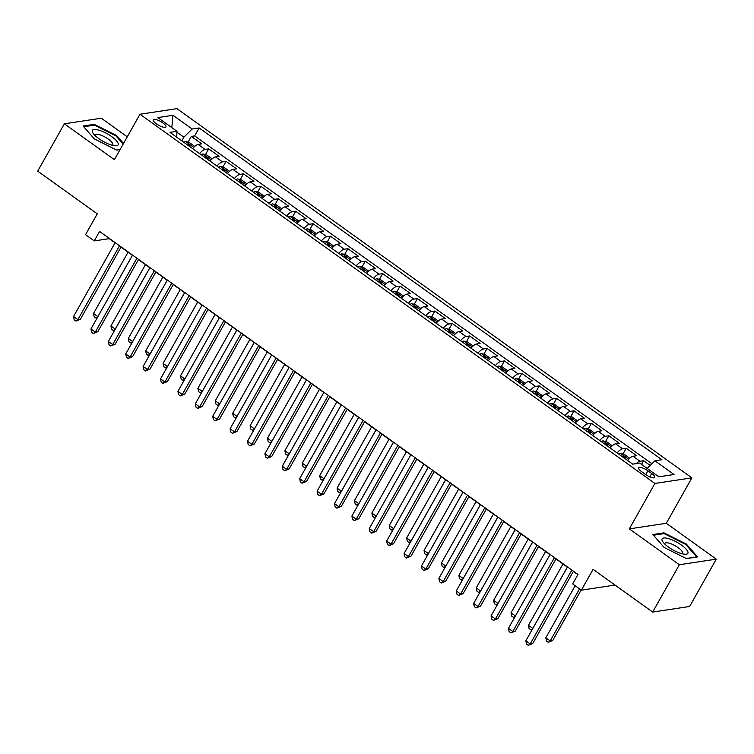 <?xml version="1.0" encoding="UTF-8"?>
<svg xmlns="http://www.w3.org/2000/svg" width="754" height="754" viewBox="0 0 754 754"><rect width="100%" height="100%" fill="white"/><g stroke="black" fill="none" stroke-linecap="round" stroke-linejoin="round"><path stroke-width="1.13" d="M156.398 123.845A7.267 2.121 29.4 0 0 165.927 126.926A7.267 2.121 29.4 0 0 162.789 122.874A7.267 2.121 29.4 0 0 153.26 119.792A7.267 2.121 29.4 0 0 156.398 123.845M127.256 136.813L101.319 118.218L64.363 123.807L37.7 171.13L97.285 213.853L85.551 234.673L94.25 240.912L109.236 238.65L115.06 242.826M691.88 477.857L176.936 108.651L139.98 114.24L654.924 483.446L691.88 477.857L666.282 523.285L629.326 528.874L679.345 564.737L716.3 559.148L666.282 523.285M716.3 559.148L689.637 606.47L652.681 612.059L593.096 569.345L581.362 590.165L615.028 585.066M679.345 564.737L652.681 612.059M650.212 465.435L643.624 460.713L641.55 464.407M627.554 460.44A9.086 3.044 -54.4 0 1 633.021 456.274L636.668 455.718L626.235 448.234L622.992 453.983M610.156 447.961A9.086 3.044 125.6 0 1 615.622 443.795L619.27 443.248L608.836 435.765L605.594 441.514M592.757 435.492A9.086 3.044 125.6 0 1 598.233 431.326L601.871 430.77L591.438 423.286L588.195 429.035M575.359 423.022A9.086 3.044 125.6 0 1 580.834 418.856L584.482 418.3L574.039 410.817L570.806 416.566M557.96 410.544A9.086 3.044 125.6 0 1 563.436 406.378L567.083 405.831L556.64 398.348L553.408 404.087M540.561 398.074A9.086 3.044 125.6 0 1 546.037 393.908L549.685 393.352L539.251 385.869L536.009 391.618M523.172 385.596A9.086 3.044 125.6 0 1 528.639 381.43L532.286 380.883L521.853 373.4L518.611 379.139M505.774 373.126A9.086 3.044 125.6 0 1 511.25 368.96L514.888 368.404L504.454 360.921L501.212 366.67M488.375 360.648A9.086 3.044 125.6 0 1 493.851 356.482L497.499 355.935L487.056 348.452L483.823 354.201M470.977 348.178A9.086 3.044 125.6 0 1 476.453 344.012L480.1 343.456L469.657 335.973L466.424 341.722M453.578 335.709A9.086 3.044 125.6 0 1 459.054 331.543L462.702 330.987L452.259 323.504L449.026 329.253M436.189 323.23A9.086 3.044 125.6 0 1 441.656 319.065L445.303 318.518L434.869 311.034L431.627 316.774M418.79 310.761A9.086 3.044 125.6 0 1 424.257 306.595L427.904 306.039L417.471 298.556L414.229 304.305M401.392 298.282A9.086 3.044 125.6 0 1 406.868 294.117L410.506 293.57L400.072 286.086L396.83 291.836M383.993 285.813A9.086 3.044 125.6 0 1 389.469 281.647L393.117 281.091L382.674 273.608L379.441 279.357M366.595 273.344A9.086 3.044 125.6 0 1 372.071 269.178L375.718 268.622L365.275 261.138L362.043 266.888M349.196 260.865A9.086 3.044 125.6 0 1 354.672 256.699L358.32 256.153L347.886 248.669L344.644 254.409M331.807 248.396A9.086 3.044 125.6 0 1 337.274 244.23L340.921 243.674L330.488 236.19L327.245 241.94M314.409 235.917A9.086 3.044 125.6 0 1 319.885 231.751L323.523 231.205L313.089 223.721L309.847 229.461M297.01 223.448A9.086 3.044 125.6 0 1 302.486 219.282L306.133 218.726L295.691 211.243L292.458 216.992M279.611 210.969A9.086 3.044 125.6 0 1 285.087 206.803L288.735 206.257L278.292 198.773L275.059 204.523M262.213 198.5A9.086 3.044 125.6 0 1 267.689 194.334L271.336 193.778L260.893 186.295L257.661 192.044M244.824 186.031A9.086 3.044 125.6 0 1 250.29 181.865L253.938 181.309L243.504 173.825L240.262 179.575M227.425 173.552A9.086 3.044 125.6 0 1 232.892 169.386L236.539 168.839L226.106 161.356L222.864 167.096M210.027 161.083A9.086 3.044 125.6 0 1 215.503 156.917L219.141 156.361L208.707 148.877L205.465 154.627M581.362 590.165L572.663 583.926L577.998 574.463L99.585 231.45L94.25 240.912M651.71 473.512L647.884 470.769A7.04 2.055 29.4 0 0 638.657 467.782A7.04 2.055 29.4 0 0 641.692 471.702L645.518 474.445A7.04 2.055 29.4 0 0 654.755 477.442A7.04 2.055 29.4 0 0 651.71 473.512L649.816 476.867M176.728 137.209L176.964 131.3L169.97 132.365L632.729 464.153L639.722 463.088L658.855 476.811L674.038 474.511L654.896 460.798L661.889 459.733L199.131 127.954L192.147 129.009L183.882 137.181L176.926 132.195M176.964 131.3L157.822 117.586L173.005 115.287L192.147 129.009M636.197 463.625A9.086 3.044 -54.4 0 1 639.986 461.26L643.624 460.713M651.918 463.748L194.655 135.899L191.309 136.408L188.076 142.157M192.628 148.604A9.086 3.044 125.6 0 1 198.104 144.438L201.752 143.891L191.309 136.408M199.584 153.599A9.086 3.044 -54.4 0 1 205.06 149.433L208.707 148.877M216.982 166.069A9.086 3.044 -54.4 0 1 222.458 161.903L226.106 161.356M234.381 178.547A9.086 3.044 -54.4 0 1 239.857 174.381L243.504 173.825M251.779 191.016A9.086 3.044 -54.4 0 1 257.255 186.851L260.893 186.295M269.178 203.486A9.086 3.044 -54.4 0 1 274.644 199.32L278.292 198.773M286.577 215.964A9.086 3.044 -54.4 0 1 292.043 211.799L295.691 211.243M303.966 228.434A9.086 3.044 -54.4 0 1 309.442 224.268L313.089 223.721M321.364 240.912A9.086 3.044 -54.4 0 1 326.84 236.747L330.488 236.19M338.763 253.382A9.086 3.044 -54.4 0 1 344.239 249.216L347.886 248.669M356.161 265.86A9.086 3.044 -54.4 0 1 361.637 261.685L365.275 261.138M373.56 278.33A9.086 3.044 -54.4 0 1 379.026 274.164L382.674 273.608M390.949 290.799A9.086 3.044 -54.4 0 1 396.425 286.633L400.072 286.086M408.348 303.278A9.086 3.044 -54.4 0 1 413.823 299.112L417.471 298.556M425.746 315.747A9.086 3.044 -54.4 0 1 431.222 311.581L434.869 311.034M443.145 328.226A9.086 3.044 -54.4 0 1 448.621 324.06L452.259 323.504M460.543 340.695A9.086 3.044 -54.4 0 1 466.01 336.529L469.657 335.973M477.942 353.164A9.086 3.044 -54.4 0 1 483.408 348.998L487.056 348.452M495.331 365.643A9.086 3.044 -54.4 0 1 500.807 361.477L504.454 360.921M512.729 378.112A9.086 3.044 -54.4 0 1 518.205 373.946L521.853 373.4M530.128 390.591A9.086 3.044 -54.4 0 1 535.604 386.425L539.251 385.869M547.527 403.06A9.086 3.044 -54.4 0 1 553.002 398.894L556.64 398.348M564.925 415.539A9.086 3.044 -54.4 0 1 570.392 411.364L574.039 410.817M582.314 428.008A9.086 3.044 -54.4 0 1 587.79 423.842L591.438 423.286M599.713 440.477A9.086 3.044 -54.4 0 1 605.189 436.312L608.836 435.765M617.111 452.956A9.086 3.044 -54.4 0 1 622.587 448.79L626.235 448.234M629.326 528.874L654.924 483.446M64.363 123.807L114.382 159.669L139.98 114.24M121.036 247.114L132.459 255.304M138.434 259.583L149.857 267.774M155.833 272.062L167.256 280.243M173.232 284.531L184.645 292.722M190.63 297.001L202.044 305.191L167.501 366.501M208.019 309.479L219.442 317.67M225.418 321.949L236.841 330.139M242.816 334.427L254.239 342.608M260.215 346.897L271.638 355.087M277.613 359.366L289.027 367.556M295.002 371.845L306.426 380.035L271.883 441.335M312.401 384.314L323.824 392.504M329.8 396.793L341.223 404.983M347.198 409.262L358.621 417.452M364.597 421.74L376.01 429.921M381.995 434.21L393.409 442.4M399.384 446.679L410.807 454.869L376.265 516.179M416.783 459.158L428.206 467.348M434.181 471.627L445.605 479.817M451.58 484.106L463.003 492.287M468.979 496.575L480.392 504.765M486.368 509.044L497.791 517.235M503.766 521.523L515.189 529.713M521.165 533.992L532.588 542.183M538.563 546.471L549.986 554.661M555.962 558.94L567.376 567.131M573.36 571.419L577.884 574.661M181.818 140.857L183.882 137.181M647.177 468.441L654.896 460.798M194.655 135.899L199.131 127.954M173.005 115.287L171.789 127.596M686.338 544.049L663.982 532.852L652.851 534.529L664.076 547.413L686.432 558.61L697.563 556.923L686.338 544.049L685.97 544.699M123.505 143.477L116.587 135.55L94.241 124.353L83.11 126.031L94.325 138.915L116.681 150.112L120.056 149.603M663.492 533.728L663.982 532.852M93.741 125.23L94.241 124.353M116.22 136.201L116.587 135.55M571.843 570.052L530.203 643.935L525.858 640.815L567.489 566.933M573.464 571.212L532.701 643.558L530.203 643.935L528.262 645.349L526.528 644.105L525.858 640.815M532.701 643.558L528.262 645.349M575.17 585.726L545.83 637.799L550.184 640.919L552.682 640.542L581.155 590.014M552.682 640.542L548.243 642.323L550.184 640.919L579.524 588.846M548.243 642.323L546.499 641.079L545.83 637.799M668.496 547.093A14.769 4.317 29.4 0 0 684.783 554.247A14.769 4.317 29.4 0 0 681.484 545.123A14.769 4.317 29.4 0 0 666.376 538.111A14.769 4.317 29.4 0 0 662.954 541.947A14.769 4.317 29.4 0 0 668.496 547.093M682.012 553.747A10.113 2.959 29.4 0 0 682.54 553.313A10.113 2.959 29.4 0 0 678.176 547.677A10.113 2.959 29.4 0 0 664.924 543.38A10.113 2.959 29.4 0 0 664.821 544.058M653.473 535.236L664.114 533.625L685.772 544.473L696.649 556.952L686.263 558.526M111.79 145.126A14.769 4.317 29.4 0 0 115.042 145.748A14.769 4.317 29.4 0 0 115.324 139.556A14.769 4.317 29.4 0 0 98.699 130.093A14.769 4.317 29.4 0 0 93.213 133.449A14.769 4.317 29.4 0 0 111.79 145.126M112.271 145.249A10.113 2.959 29.4 0 0 112.789 144.815A10.113 2.959 29.4 0 0 109.057 139.641A10.113 2.959 29.4 0 0 99.5 134.702A10.113 2.959 29.4 0 0 95.174 134.891A10.113 2.959 29.4 0 0 95.07 135.56M83.722 126.738L94.373 125.126L116.031 135.974L123.138 144.137M120.122 149.481L116.521 150.027M554.444 557.574L512.814 631.466L508.46 628.346L550.1 554.454M556.075 558.742L515.302 631.089L512.814 631.466L510.863 632.879L509.129 631.626L508.46 628.346M515.302 631.089L510.863 632.879M537.046 545.104L495.416 618.996L491.061 615.877L532.701 541.985M538.676 546.273L497.913 618.61L495.416 618.996L493.474 620.401L491.731 619.157L491.061 615.877M497.913 618.61L493.474 620.401M519.647 532.626L478.017 606.518L473.663 603.398L515.302 529.515M521.278 533.794L480.515 606.141L478.017 606.518L476.076 607.931L474.332 606.687L473.663 603.398M480.515 606.141L476.076 607.931M502.258 520.156L460.619 594.048L456.274 590.929L497.904 517.037M503.879 521.325L463.116 593.671L460.619 594.048L458.677 595.453L456.933 594.209L456.274 590.929M463.116 593.671L458.677 595.453M629.288 458.592L629.383 458.017L624.161 454.276L620.419 453.333A6.023 2.017 125.6 0 0 618.808 454.172M624.199 458.036A6.023 2.017 -54.4 0 1 624.934 457.546L622.851 456.047A6.023 2.017 125.6 0 0 622.116 456.538M563.002 563.992L528.441 625.32L532.786 628.44L567.347 567.112M532.22 629.524L530.844 629.854L529.101 628.61L528.441 625.32M530.844 629.854L532.833 628.431M611.89 446.123L611.984 445.548L606.763 441.806L603.03 440.864A6.023 2.017 125.6 0 0 601.409 441.693M606.8 445.567A6.023 2.017 -54.4 0 1 607.536 445.077L605.453 443.578A6.023 2.017 125.6 0 0 604.717 444.068M545.604 551.513L511.042 612.851L515.387 615.971L549.949 554.633M514.831 617.045L513.446 617.385L511.712 616.131L511.042 612.851M513.446 617.385L515.444 615.961M594.491 433.644L594.586 433.069L589.364 429.328L585.632 428.385A6.023 2.017 125.6 0 0 584.011 429.224M589.411 433.088A6.023 2.017 -54.4 0 1 590.137 432.598L588.054 431.099A6.023 2.017 125.6 0 0 587.319 431.59M528.205 539.044L493.644 600.382L497.989 603.492L532.55 542.164M497.433 604.576L496.047 604.906L494.313 603.662L493.644 600.382M496.047 604.906L498.045 603.492M577.093 421.175L577.187 420.6L571.966 416.858L568.233 415.916A6.023 2.017 125.6 0 0 566.622 416.755M572.013 420.619A6.023 2.017 -54.4 0 1 572.748 420.129L570.655 418.63A6.023 2.017 125.6 0 0 569.92 419.12M510.807 526.565L476.245 587.903L480.6 591.023L515.161 529.685M480.034 592.107L478.658 592.437L476.914 591.183L476.245 587.903M478.658 592.437L480.647 591.013M484.86 507.687L443.22 581.57L438.875 578.45L480.505 504.567M486.481 508.846L445.718 581.193L443.22 581.57L441.279 582.983L439.544 581.739L438.875 578.45M445.718 581.193L441.279 582.983M559.694 408.696L559.788 408.131L554.576 404.389L550.835 403.437A6.023 2.017 125.6 0 0 549.223 404.276M554.614 408.14A6.023 2.017 -54.4 0 1 555.349 407.65L553.257 406.161A6.023 2.017 125.6 0 0 552.522 406.651M493.408 514.096L458.847 575.434L463.201 578.554L497.763 517.216M462.636 579.628L461.26 579.958L459.516 578.714L458.847 575.434M461.26 579.958L463.248 578.544M467.461 495.208L425.822 569.1L421.477 565.981L463.107 492.089M469.082 496.377L428.319 568.723L425.822 569.1L423.88 570.514L422.146 569.261L421.477 565.981M428.319 568.723L423.88 570.514M542.296 396.227L542.399 395.652L537.178 391.91L533.436 390.968A6.023 2.017 125.6 0 0 531.824 391.807M537.216 395.671A6.023 2.017 -54.4 0 1 537.951 395.181L535.868 393.682A6.023 2.017 125.6 0 0 535.133 394.172M476.01 501.627L441.458 562.955L445.803 566.075L480.364 504.737M445.237 567.159L443.861 567.489L442.117 566.245L441.458 562.955M443.861 567.489L445.85 566.066M450.063 482.739L408.432 556.622L404.078 553.511L445.718 479.619M451.693 483.908L410.93 556.245L408.432 556.622L406.491 558.035L404.747 556.791L404.078 553.511M410.93 556.245L406.491 558.035M524.907 383.758L525.001 383.183L519.779 379.441L516.038 378.499A6.023 2.017 125.6 0 0 514.426 379.328M519.817 383.202A6.023 2.017 -54.4 0 1 520.552 382.712L518.469 381.213A6.023 2.017 125.6 0 0 517.734 381.703M458.621 489.148L424.059 550.486L428.404 553.606L462.965 492.268M427.838 554.68L426.462 555.019L424.728 553.766L424.059 550.486M426.462 555.019L428.451 553.596M432.664 470.26L391.034 544.152L386.679 541.033L428.319 467.141M434.295 471.429L393.531 543.775L391.034 544.152L389.092 545.566L387.349 544.313L386.679 541.033M393.531 543.775L389.092 545.566M507.508 371.279L507.602 370.704L502.381 366.962L498.648 366.02A6.023 2.017 125.6 0 0 497.027 366.859M502.418 370.723A6.023 2.017 -54.4 0 1 503.154 370.233L501.071 368.734A6.023 2.017 125.6 0 0 500.336 369.224M441.222 476.679L406.66 538.007L411.005 541.127L445.567 479.798M410.449 542.211L409.064 542.541L407.33 541.297L406.66 538.007M409.064 542.541L411.062 541.127M415.266 457.791L373.635 531.683L369.29 528.563L410.921 454.671M416.896 458.96L376.133 531.297L373.635 531.683L371.694 533.087L369.95 531.843L369.29 528.563M376.133 531.297L371.694 533.087M490.109 358.81L490.204 358.235L484.982 354.493L481.25 353.551A6.023 2.017 125.6 0 0 479.629 354.38M485.029 358.254A6.023 2.017 -54.4 0 1 485.764 357.764L483.672 356.265A6.023 2.017 125.6 0 0 482.937 356.755M423.823 464.2L389.262 525.538L393.616 528.658L428.168 467.32M393.051 529.732L391.665 530.071L389.931 528.818L389.262 525.538M391.665 530.071L393.663 528.648M397.876 445.322L356.237 519.204L351.892 516.085L393.522 442.202M399.497 446.481L358.734 518.827L356.237 519.204L354.295 520.618L352.561 519.374L351.892 516.085M358.734 518.827L354.295 520.618M472.711 346.331L472.805 345.766L467.593 342.024L463.851 341.072A6.023 2.017 125.6 0 0 462.24 341.911M467.631 345.775A6.023 2.017 -54.4 0 1 468.366 345.285L466.274 343.796A6.023 2.017 125.6 0 0 465.538 344.276M406.425 451.731L371.863 513.069L376.218 516.179L374.276 517.593L372.533 516.349L371.863 513.069M375.652 517.263L374.276 517.593M380.478 432.843L338.838 506.735L334.493 503.615L376.123 429.723M382.099 434.012L341.336 506.358L338.838 506.735L336.897 508.149L335.162 506.895L334.493 503.615M341.336 506.358L336.897 508.149M455.312 333.862L455.407 333.287L450.195 329.545L446.453 328.603A6.023 2.017 125.6 0 0 444.841 329.441M450.232 333.306A6.023 2.017 -54.4 0 1 450.967 332.816L448.875 331.317A6.023 2.017 125.6 0 0 448.14 331.807M389.026 439.252L354.465 500.59L358.819 503.71L393.381 442.372M358.254 504.794L356.878 505.123L355.134 503.879L354.465 500.59M356.878 505.123L358.866 503.7M363.079 420.374L321.449 494.256L317.095 491.137L358.734 417.254M364.71 421.533L323.937 493.879L321.449 494.256L319.498 495.67L317.764 494.426L317.095 491.137M323.937 493.879L319.498 495.67M437.923 321.383L438.017 320.818L432.796 317.076L429.054 316.133A6.023 2.017 125.6 0 0 427.443 316.963M432.834 320.827A6.023 2.017 -54.4 0 1 433.569 320.346L431.486 318.848A6.023 2.017 125.6 0 0 430.751 319.338M371.637 426.783L337.076 488.121L341.421 491.24L375.982 429.903M340.855 492.315L339.479 492.645L337.735 491.401L337.076 488.121M339.479 492.645L341.468 491.231M420.525 308.914L420.619 308.339L415.397 304.597L411.665 303.655A6.023 2.017 125.6 0 0 410.044 304.493M415.435 308.358A6.023 2.017 -54.4 0 1 416.17 307.868L414.087 306.369A6.023 2.017 125.6 0 0 413.352 306.859M354.239 414.314L319.677 475.642L324.022 478.762L358.584 417.424M323.466 479.846L322.081 480.175L320.346 478.931L319.677 475.642M322.081 480.175L324.079 478.752M403.126 296.445L403.22 295.87L397.999 292.128L394.267 291.185A6.023 2.017 125.6 0 0 392.646 292.015M398.046 295.888A6.023 2.017 -54.4 0 1 398.772 295.398L396.689 293.9A6.023 2.017 125.6 0 0 395.954 294.39M336.84 401.835L302.279 463.173L306.624 466.292L341.185 404.955M306.067 467.367L304.682 467.706L302.948 466.453L302.279 463.173M304.682 467.706L306.68 466.283M345.681 407.895L304.05 481.787L299.696 478.667L341.336 404.775M347.311 409.064L306.548 481.41L304.05 481.787L302.109 483.201L300.365 481.947L299.696 478.667M306.548 481.41L302.109 483.201M328.282 395.426L286.652 469.308L282.298 466.198L323.937 392.306M329.913 396.595L289.15 468.931L286.652 469.308L284.71 470.722L282.967 469.478L282.298 466.198M289.15 468.931L284.71 470.722M310.893 382.947L269.253 456.839L264.908 453.719L306.539 379.837M312.514 384.116L271.751 456.462L269.253 456.839L267.312 458.253L265.568 457.009L264.908 453.719M271.751 456.462L267.312 458.253M385.728 283.966L385.822 283.391L380.6 279.649L376.868 278.707A6.023 2.017 125.6 0 0 375.256 279.546M380.647 283.41A6.023 2.017 -54.4 0 1 381.383 282.92L379.29 281.421A6.023 2.017 125.6 0 0 378.555 281.911M319.442 389.366L284.88 450.704L289.234 453.814L323.796 392.485M288.669 454.898L287.293 455.228L285.549 453.983L284.88 450.704M287.293 455.228L289.282 453.814M293.494 370.478L251.855 444.37L247.51 441.25L289.14 367.358M295.116 371.647L254.352 443.993L251.855 444.37L249.913 445.774L248.179 444.53L247.51 441.25M254.352 443.993L249.913 445.774M368.329 271.497L368.423 270.922L363.211 267.18L359.469 266.237A6.023 2.017 125.6 0 0 357.858 267.076M363.249 270.94A6.023 2.017 -54.4 0 1 363.984 270.45L361.892 268.952A6.023 2.017 125.6 0 0 361.157 269.442M302.043 376.887L267.482 438.225L271.836 441.344L269.894 442.758L268.151 441.505L267.482 438.225M271.27 442.428L269.894 442.758M276.096 358.009L234.456 431.891L230.111 428.772L271.742 354.889M277.717 359.168L236.954 431.514L234.456 431.891L232.515 433.305L230.781 432.061L230.111 428.772M236.954 431.514L232.515 433.305M350.93 259.018L351.034 258.452L345.813 254.711L342.071 253.759A6.023 2.017 125.6 0 0 340.459 254.598M345.85 258.462A6.023 2.017 -54.4 0 1 346.586 257.972L344.503 256.483A6.023 2.017 125.6 0 0 343.767 256.973M284.644 364.418L250.092 425.756L254.437 428.875L288.999 367.537M253.872 429.95L252.496 430.28L250.752 429.035L250.092 425.756M252.496 430.28L254.484 428.866M258.697 345.53L217.067 419.422L212.713 416.302L254.352 342.41M260.328 346.699L219.565 419.045L217.067 419.422L215.126 420.836L213.382 419.582L212.713 416.302M219.565 419.045L215.126 420.836M333.541 246.549L333.636 245.974L328.414 242.232L324.672 241.289A6.023 2.017 125.6 0 0 323.061 242.128M328.452 245.993A6.023 2.017 -54.4 0 1 329.187 245.502L327.104 244.004A6.023 2.017 125.6 0 0 326.369 244.494M267.255 351.948L232.694 413.277L237.039 416.397L271.6 355.059M236.473 417.48L235.097 417.81L233.363 416.566L232.694 413.277M235.097 417.81L237.086 416.387M241.299 333.061L199.669 406.943L195.314 403.833L236.954 329.941M242.929 334.229L202.166 406.566L199.669 406.943L197.727 408.357L195.983 407.113L195.314 403.833M202.166 406.566L197.727 408.357M316.143 234.079L316.237 233.504L311.016 229.763L307.283 228.82A6.023 2.017 125.6 0 0 305.662 229.65M311.053 233.523A6.023 2.017 -54.4 0 1 311.788 233.033L309.706 231.535A6.023 2.017 125.6 0 0 308.97 232.025M249.857 339.47L215.295 400.808L219.64 403.927L254.202 342.589M219.084 405.002L217.699 405.341L215.964 404.087L215.295 400.808M217.699 405.341L219.697 403.918M223.9 320.582L182.27 394.474L177.925 391.354L219.555 317.462M225.531 321.751L184.768 394.097L182.27 394.474L180.329 395.888L178.585 394.634L177.925 391.354M184.768 394.097L180.329 395.888M298.744 221.601L298.838 221.026L293.617 217.284L289.885 216.341A6.023 2.017 125.6 0 0 288.264 217.18M293.664 221.045A6.023 2.017 -54.4 0 1 294.399 220.554L292.307 219.056A6.023 2.017 125.6 0 0 291.572 219.546M232.458 327L197.897 388.329L202.251 391.449L236.803 330.12M201.686 392.532L200.3 392.862L198.566 391.618L197.897 388.329M200.3 392.862L202.298 391.449M206.511 308.113L164.872 382.005L160.527 378.885L202.157 304.993M208.132 309.281L167.369 381.618L164.872 382.005L162.93 383.409L161.196 382.165L160.527 378.885M167.369 381.618L162.93 383.409M281.346 209.131L281.44 208.556L276.228 204.815L272.486 203.872A6.023 2.017 125.6 0 0 270.874 204.702M276.266 208.575A6.023 2.017 -54.4 0 1 277.001 208.085L274.908 206.587A6.023 2.017 125.6 0 0 274.173 207.077M215.06 314.522L180.498 375.86L184.853 378.979L219.414 317.641M184.287 380.054L182.911 380.393L181.167 379.139L180.498 375.86M182.911 380.393L184.9 378.97M189.113 295.634L147.473 369.526L143.128 366.406L184.758 292.524M190.734 296.803L149.971 369.149L147.473 369.526L145.531 370.94L143.797 369.696L143.128 366.406M149.971 369.149L145.531 370.94M263.947 196.653L264.041 196.087L258.829 192.345L255.088 191.393A6.023 2.017 125.6 0 0 253.476 192.232M258.867 196.097A6.023 2.017 -54.4 0 1 259.602 195.606L257.51 194.117A6.023 2.017 125.6 0 0 256.775 194.598M197.661 302.052L163.1 363.39L167.454 366.501L165.512 367.914L163.769 366.67L163.1 363.39M166.888 367.584L165.512 367.914M171.714 283.165L130.084 357.057L125.73 353.937L167.369 280.045M173.345 284.333L132.572 356.68L130.084 357.057L128.133 358.47L126.399 357.217L125.73 353.937M132.572 356.68L128.133 358.47M154.316 270.695L112.685 344.578L108.331 341.458L149.971 267.576M155.946 271.855L115.183 344.201L112.685 344.578L110.744 345.992L109 344.748L108.331 341.458M115.183 344.201L110.744 345.992M136.917 258.217L95.287 332.109L90.932 328.989L132.572 255.097M138.548 259.385L97.784 331.732L95.287 332.109L93.345 333.522L91.602 332.269L90.932 328.989M97.784 331.732L93.345 333.522M246.558 184.183L246.652 183.608L241.431 179.867L237.689 178.924A6.023 2.017 125.6 0 0 236.077 179.763M241.468 183.627A6.023 2.017 -54.4 0 1 242.204 183.137L240.121 181.639A6.023 2.017 125.6 0 0 239.386 182.129M180.272 289.574L145.71 350.912L150.055 354.031L184.617 292.693M149.49 355.115L148.114 355.445L146.37 354.201L145.71 350.912M148.114 355.445L150.103 354.022M229.159 171.705L229.254 171.139L224.032 167.397L220.3 166.445A6.023 2.017 125.6 0 0 218.679 167.284M224.07 171.149A6.023 2.017 -54.4 0 1 224.805 170.668L222.722 169.169A6.023 2.017 125.6 0 0 221.987 169.659M162.873 277.104L128.312 338.442L132.657 341.562L167.218 280.224M132.101 342.636L130.715 342.966L128.981 341.722L128.312 338.442M130.715 342.966L132.713 341.553M211.761 159.235L211.855 158.66L206.634 154.919L202.901 153.976A6.023 2.017 125.6 0 0 201.28 154.815M206.681 158.679A6.023 2.017 -54.4 0 1 207.407 158.189L205.324 156.691A6.023 2.017 125.6 0 0 204.588 157.181M145.475 264.635L110.913 325.964L115.258 329.083L149.82 267.745M114.702 330.167L113.317 330.497L111.583 329.253L110.913 325.964M113.317 330.497L115.315 329.074M119.528 245.747L77.888 319.63L73.543 316.52L115.174 242.628M121.149 246.916L80.386 319.253L77.888 319.63L75.947 321.044L74.203 319.8L73.543 316.52M80.386 319.253L75.947 321.044M194.362 146.766L194.457 146.191L189.235 142.449L185.503 141.507A6.023 2.017 125.6 0 0 183.891 142.336M189.282 146.21A6.023 2.017 -54.4 0 1 190.017 145.72L187.925 144.221A6.023 2.017 125.6 0 0 187.19 144.711M128.076 252.156L93.515 313.494L97.869 316.614L132.431 255.276M97.304 317.688L95.928 318.028L94.184 316.774L93.515 313.494M95.928 318.028L97.916 316.605M633.021 456.274L639.986 461.26M198.104 144.438L205.06 149.433M215.503 156.917L222.458 161.903M232.892 169.386L239.857 174.381M250.29 181.865L257.255 186.851M267.689 194.334L274.644 199.32M285.087 206.803L292.043 211.799M302.486 219.282L309.442 224.268M319.885 231.751L326.84 236.747M337.274 244.23L344.239 249.216M354.672 256.699L361.637 261.685M372.071 269.178L379.026 274.164M389.469 281.647L396.425 286.633M406.868 294.117L413.823 299.112M424.257 306.595L431.222 311.581M441.656 319.065L448.621 324.06M459.054 331.543L466.01 336.529M476.453 344.012L483.408 348.998M493.851 356.482L500.807 361.477M511.25 368.96L518.205 373.946M528.639 381.43L535.604 386.425M546.037 393.908L553.002 398.894M563.436 406.378L570.392 411.364M580.834 418.856L587.79 423.842M598.233 431.326L605.189 436.312M615.622 443.795L622.587 448.79M645.726 474.596L647.884 470.769M628.666 459.205L620.514 453.361M622.436 456.773L622.851 456.047M611.268 446.726L603.115 440.883M605.047 444.304L605.453 443.578M593.869 434.257L585.726 428.413M587.649 431.825L588.054 431.099M576.48 421.778L568.327 415.935M570.25 419.356L570.655 418.63M559.082 409.309L550.929 403.465M552.852 406.877L553.257 406.161M541.683 396.83L533.53 390.987M535.453 394.408L535.868 393.682M524.284 384.361L516.132 378.517M518.055 381.939L518.469 381.213M506.886 371.892L498.743 366.048M500.665 369.46L501.071 368.734M489.497 359.413L481.344 353.569M483.267 356.991L483.672 356.265M472.098 346.944L463.946 341.1M465.868 344.512L466.274 343.796M454.7 334.465L446.547 328.621M448.47 332.043L448.875 331.317M437.301 321.996L429.149 316.152M431.071 319.573L431.486 318.848M419.903 309.526L411.75 303.673M413.682 307.095L414.087 306.369M402.504 297.048L394.361 291.204M396.284 294.626L396.689 293.9M385.115 284.578L376.962 278.735M378.885 282.147L379.29 281.421M367.716 272.1L359.564 266.256M361.486 269.678L361.892 268.952M350.318 259.63L342.165 253.787M344.088 257.199L344.503 256.483M332.919 247.152L324.767 241.308M326.689 244.73L327.104 244.004M315.521 234.683L307.378 228.839M309.3 232.26L309.706 231.535M298.132 222.213L289.979 216.37M291.902 219.782L292.307 219.056M280.733 209.735L272.58 203.891M274.503 207.312L274.908 206.587M263.334 197.265L255.182 191.422M257.105 194.834L257.51 194.117M245.936 184.787L237.783 178.943M239.706 182.364L240.121 181.639M228.537 172.317L220.385 166.474M222.317 169.886L222.722 169.169M211.139 159.848L202.996 153.995M204.918 157.416L205.324 156.691M193.75 147.369L185.597 141.526M187.52 144.947L187.925 144.221"/></g></svg>
